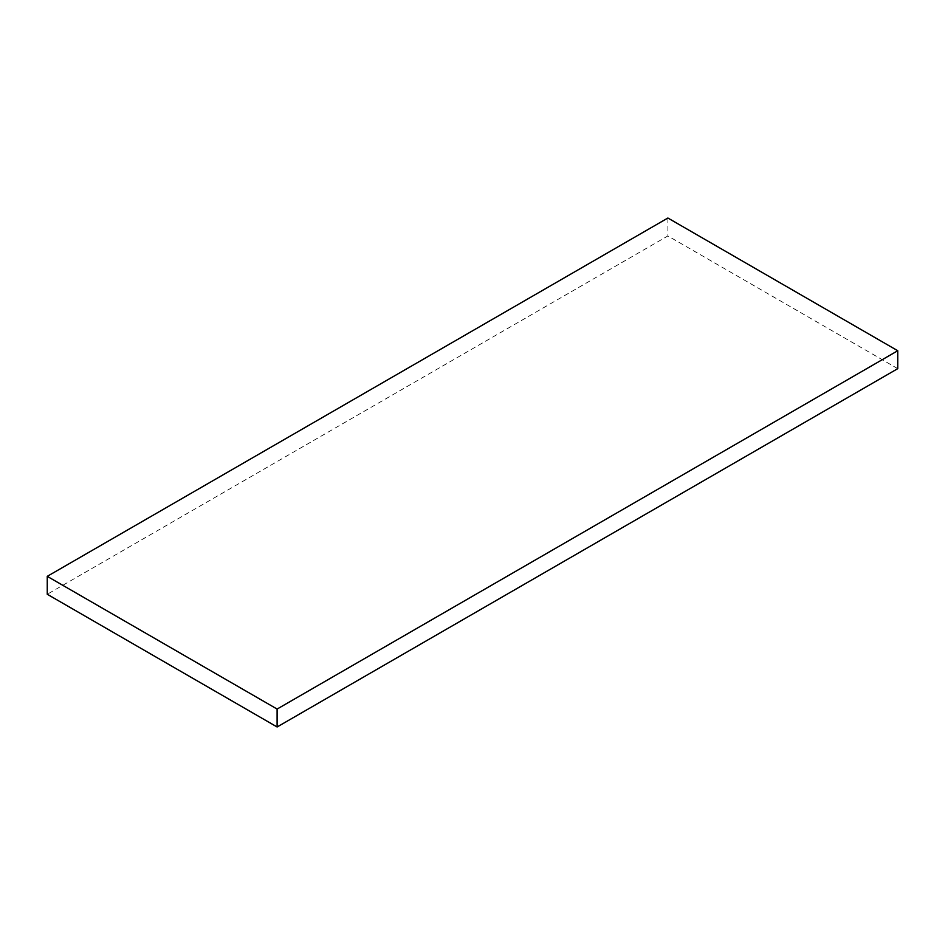 <?xml version="1.0" encoding="UTF-8"?>
<svg xmlns="http://www.w3.org/2000/svg" width="945" height="945" viewBox="0 0 945 945"><rect width="100%" height="100%" fill="white"/><g stroke="black" fill="none" stroke-linecap="round" stroke-linejoin="round"><path stroke-width="0.71" stroke-dasharray="4.72 3.54" d="M897.75 368.656L667.891 235.943L47.25 594.263M667.891 218.023L667.891 235.943"/><path stroke-width="1.42" d="M47.25 576.344L47.25 594.263L277.109 726.977L897.75 368.656L897.75 350.737L667.891 218.023L47.25 576.344L277.109 709.057L277.109 726.977M277.109 709.057L897.75 350.737"/></g></svg>
